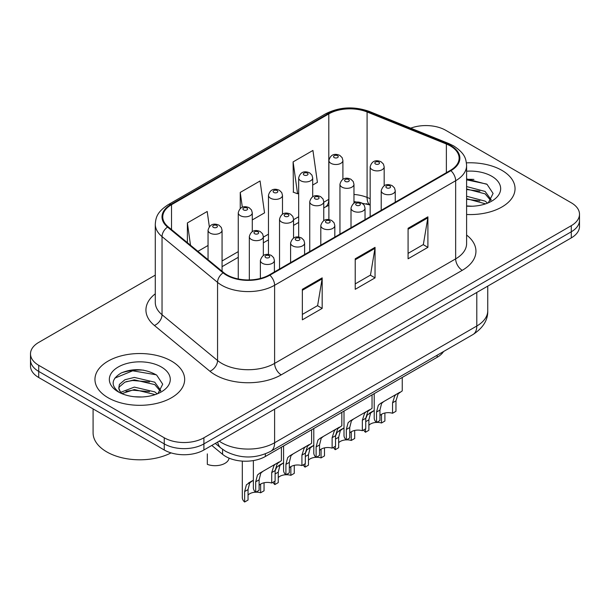 <?xml version="1.0" encoding="UTF-8"?>
<svg xmlns="http://www.w3.org/2000/svg" width="610" height="610" viewBox="0 0 610 610"><rect width="100%" height="100%" fill="white"/><g stroke="black" fill="none" stroke-linecap="round" stroke-linejoin="round"><path stroke-width="0.91" d="M370.163 205.151L367.952 204.258A37.378 21.579 0 0 0 366.396 203.656M443.592 351.505A28.037 16.188 180 0 1 437.141 357.3L265.365 456.478A28.037 16.188 180 0 1 222.581 454.32L211.807 445.437M501.908 170.365A44.858 25.895 0 0 0 466.421 162.87A44.858 25.895 0 0 1 501.908 170.365A44.858 25.895 0 0 1 515.046 188.673A44.858 25.895 0 0 0 501.908 170.365M171.524 361.112A44.858 25.895 0 0 0 122.64 355.5A44.858 25.895 0 0 0 94.954 379.42A44.858 25.895 0 0 0 108.092 397.735A44.858 25.895 0 0 0 156.976 403.347A44.858 25.895 0 0 0 184.662 379.42A44.858 25.895 0 0 0 171.524 361.112A44.858 25.895 0 0 0 122.64 355.5A44.858 25.895 0 0 0 94.954 379.42A44.858 25.895 0 0 0 108.092 397.735A44.858 25.895 0 0 0 156.976 403.347A44.858 25.895 0 0 0 184.662 379.42A44.858 25.895 0 0 0 171.524 361.112M450.371 145.95A29.905 17.263 180 0 1 459.124 158.158A29.905 17.263 180 0 1 450.371 170.365L269.315 274.889A29.905 17.263 180 0 1 223.679 272.586L168.162 226.813A29.905 17.263 180 0 1 162.756 216.908A29.905 17.263 180 0 1 171.517 204.701L328.798 113.895A29.905 17.263 180 0 1 367.09 111.965L446.375 144.013A29.905 17.263 180 0 1 450.371 145.95M450.897 145.645A30.652 17.698 0 0 0 446.802 143.663L367.525 111.607A30.652 17.698 0 0 0 328.271 113.59L170.983 204.396A30.652 17.698 0 0 0 167.552 227.065L223.069 272.838A30.652 17.698 0 0 0 269.849 275.194L450.897 170.67A30.652 17.698 0 0 0 450.897 145.645M155.283 275.118L38.712 342.416A28.037 16.188 0 0 0 30.5 353.861L30.5 366.069A28.037 16.188 0 0 0 38.712 377.514L164.258 449.997L164.258 443.897A28.037 16.188 0 0 0 203.9 443.897L571.288 231.785A28.037 16.188 0 0 0 579.5 220.34A28.037 16.188 0 0 1 571.288 231.785L203.9 443.897A28.037 16.188 0 0 1 164.258 443.897L38.712 371.414L164.258 443.897L164.258 437.789A28.037 16.188 0 0 0 203.9 437.789L571.288 225.685A28.037 16.188 0 0 0 579.5 214.24A28.037 16.188 0 0 0 571.288 202.794L445.742 130.311A28.037 16.188 0 0 0 410.705 128.161M30.5 359.969A28.037 16.188 0 0 0 38.712 371.414A28.037 16.188 0 0 1 30.5 359.969M302.354 289.315L302.354 319.831L322.179 308.385L322.179 277.87L302.354 289.315M302.354 314.417L317.627 305.602L322.103 278.884A7.473 4.316 -120 0 0 322.179 277.87M317.49 305.679L322.179 308.385M408.082 228.277L408.082 258.792L427.9 247.347L427.9 216.832L408.082 228.277M408.082 253.379L423.348 244.564L427.824 217.846A7.473 4.316 -120 0 0 427.9 216.832M423.21 244.64L427.9 247.347M355.218 258.792L355.218 289.315L375.043 277.87L375.043 247.347L355.218 258.792M355.218 283.902L370.483 275.087L374.959 248.362A7.473 4.316 -120 0 0 375.043 247.347M370.354 275.163L375.043 277.87M466.604 214.491A44.858 25.895 0 0 0 515.046 188.673A44.858 25.895 0 0 1 466.604 214.491M30.5 353.861A28.037 16.188 0 0 0 38.712 365.306L164.258 437.789M312.694 185.059L317.406 182.337L312.93 150.449L293.105 161.894L293.425 192.234M209.337 226.684L207.209 211.487L187.384 222.932L187.384 242.658M252.273 219.943L264.542 212.859L260.066 180.972L240.248 192.417L240.248 208.521M240.248 192.417L242.33 207.286M293.105 161.894L297.581 193.782L298.679 193.149M297.581 193.782L293.105 192.112M197.899 251.335L208.048 245.479M187.384 222.932L190.511 245.243M143.548 370.156A37.378 21.579 0 0 0 121.672 372.763M473.932 179.416A37.378 21.579 0 0 0 466.604 179.401M164.258 449.997A28.037 16.188 0 0 0 203.9 449.997L571.288 237.892A28.037 16.188 0 0 0 579.5 226.447L579.5 214.24M379.946 415.555A9.348 5.398 180 0 1 392.55 413.26L392.55 402.798L394.838 395.73L396.454 394.228L383.789 401.54L381.624 403.355L379.946 410.072L379.946 420.542L376.538 422.509A14.015 8.09 180 0 1 374.212 418.048L374.212 393.633M376.538 422.509L376.538 412.04L378.322 405.269L380.388 403.5L397.575 393.58M402.249 377.453L402.249 390.88L398.139 393.824L395.959 400.831L395.959 411.292L392.55 413.26M380.388 403.5L383.789 401.54L380.388 403.5M376.721 422.402A9.348 5.398 180 0 1 381.486 423.004L381.486 414.312M368.882 425.292A9.348 5.398 180 0 1 376.431 422.41M365.748 418.597L367.258 415.006L374.212 410.423L370.56 413.1L368.882 419.817L368.882 430.286L365.474 432.254A14.015 8.09 180 0 1 363.659 429.943M384.895 413.008L384.895 421.037L381.486 423.004M365.474 432.254L365.474 428.891M372.725 411.277L369.325 413.245M349.736 432.993A9.348 5.398 180 0 1 362.34 430.706L362.34 420.237L364.627 413.168L366.244 411.666L353.579 418.978L351.413 420.801L349.736 427.518L349.736 437.98L346.327 439.947A14.015 8.09 180 0 1 344.002 435.487L344.002 411.079M346.327 439.947L346.327 429.486L348.112 422.707L350.178 420.938L367.365 411.018M372.039 394.891L372.039 408.319L367.929 411.262L365.748 418.269L365.748 428.738L362.34 430.706M350.178 420.938L353.579 418.978L350.178 420.938M319.526 450.432A9.348 5.398 180 0 1 332.13 448.144L332.13 437.683L334.417 430.614L336.034 429.112L323.369 436.417L321.203 438.239L319.526 444.957L319.526 455.426L316.117 457.393A14.015 8.09 180 0 1 313.792 452.933L313.792 428.517M316.117 457.393L316.117 446.924L317.901 440.145L319.968 438.384L337.155 428.456M341.829 412.329L341.829 425.765L337.719 428.7L335.538 435.715L335.538 446.177L332.13 448.144M319.968 438.384L323.369 436.417L319.968 438.384M289.315 467.878A9.348 5.398 180 0 1 301.919 465.59L301.919 455.121L304.207 448.053L305.823 446.55L293.158 453.863L290.993 455.685L289.315 462.403L289.315 472.864L285.907 474.832A14.015 8.09 180 0 1 283.581 470.371L283.581 445.963M285.907 474.832L285.907 464.37L287.691 457.591L289.758 455.822L306.944 445.902M311.618 429.775L311.618 443.203L307.509 446.146L305.328 453.154L305.328 463.623L301.919 465.59M289.758 455.822L293.158 453.863L289.758 455.822M259.105 485.316A9.348 5.398 180 0 1 271.709 483.029L271.709 472.567L273.997 465.491L275.613 463.989L262.948 471.301L260.783 473.124L259.105 479.841L259.105 490.31L255.697 492.278A14.015 8.09 180 0 1 253.371 487.809L253.371 460.573M255.697 492.278L255.697 481.808L257.481 475.03L259.547 473.268L276.734 463.341M281.408 447.214L281.408 460.649L277.298 463.585L275.118 470.6L275.118 481.061L271.709 483.029M259.547 473.268L262.948 471.301L259.547 473.268M346.51 439.841A9.348 5.398 180 0 1 351.276 440.45L351.276 431.75M338.672 442.738A9.348 5.398 180 0 1 346.221 439.856M335.538 436.036L337.048 432.452L344.002 427.862L340.349 430.546L338.672 437.263L338.672 447.725L335.264 449.692A14.015 8.09 180 0 1 333.449 447.389M354.685 430.446L354.685 438.483L351.276 440.45M335.264 449.692L335.264 446.337M342.515 428.723L339.114 430.683M316.3 457.286A9.348 5.398 180 0 1 321.066 457.889L321.066 449.196M308.462 460.176A9.348 5.398 180 0 1 316.01 457.294M305.328 453.482L306.838 449.89L313.792 445.308L310.139 447.984L308.462 454.702L308.462 465.171L305.053 467.138A14.015 8.09 180 0 1 303.239 464.828M324.474 447.892L324.474 455.922L321.066 457.889M305.053 467.138L305.053 463.775M312.305 446.162L308.904 448.129M286.09 474.725A9.348 5.398 180 0 1 290.856 475.335L290.856 466.635M278.252 477.622A9.348 5.398 180 0 1 285.8 474.74M275.118 470.92L276.627 467.336L283.581 462.746L279.929 465.43L278.252 472.148L278.252 482.609L274.843 484.576A14.015 8.09 180 0 1 273.028 482.266M294.264 465.331L294.264 473.368L290.856 475.335M274.843 484.576L274.843 481.221M282.094 463.608L278.694 465.567M207.324 453.886L207.324 464.347A14.015 8.09 180 0 0 229.047 458.118M466.604 205.944L472.209 206.226M466.604 196.252L485.125 201.132L487.603 203.115M466.604 198.677L485.575 203.862M466.604 186.561L485.125 191.441L491.195 199.821M466.604 188.986L485.125 193.866L490.722 200.454M466.604 206.142A30.47 17.591 0 0 0 491.736 201.117A30.47 17.591 0 0 0 491.736 176.237A30.47 17.591 0 0 0 466.604 171.212M488.32 202.817L493.093 193.446L487.054 184.342L466.604 178.898M466.604 179.843L486.643 184.067M466.604 189.535L479.895 191.189M466.604 199.218L479.895 200.881M93.086 408.906L93.086 432.833A46.726 26.977 0 0 0 106.773 451.903A46.726 26.977 0 0 0 171.059 452.887M134.703 396.767L141.825 396.973M120.734 392.291L134.337 387.106L154.749 391.879L157.22 393.862M121.985 393.603L134.337 389.523L155.192 394.609M120.948 393.236L118.767 388.12A21.121 12.192 0 0 0 122.175 393.77M118.767 388.12L119.4 384.422L124.875 379.763L134.337 377.415L154.749 382.188L160.811 390.568M118.82 388.417L119.4 386.847L124.875 382.188L134.337 379.839L154.749 384.605L160.338 391.201M157.937 393.564L162.71 384.186L156.671 375.089C145.096 368.646 133.239 367.952 121.115 373.03C111.172 379.168 110.547 385.627 119.24 392.39L119.347 392.459M161.353 366.984A30.47 17.591 0 0 0 118.264 366.984A30.47 17.591 0 0 0 118.264 391.864A30.47 17.591 0 0 0 161.353 391.864A30.47 17.591 0 0 0 161.353 366.984M114.787 378.147L132.675 370.804L156.259 374.814M125.965 381.715L132.675 380.495L149.511 381.936M125.965 391.399L132.675 390.187L149.511 391.628M255.88 492.171A9.348 5.398 180 0 1 260.645 492.773L260.645 484.073M248.041 495.061A9.348 5.398 180 0 1 255.59 492.178M244.633 502.022L244.633 491.553L246.417 484.775L253.371 480.192L249.719 482.868L248.041 489.586L248.041 500.055L244.633 502.022A14.015 8.09 180 0 1 242.307 497.554L242.307 461.114M264.054 482.769L264.054 490.806L260.645 492.773M251.884 481.046L248.483 483.006M437.141 355.233L437.141 357.3M222.581 449.341L222.581 454.32M265.365 453.87L265.365 456.478M466.604 235.056A46.726 26.977 180 0 1 462.266 270.314L281.21 374.845A9.348 5.398 60 0 1 274.607 363.4L455.655 258.869A37.378 21.579 0 0 0 466.604 243.611L466.604 165.478A37.378 21.579 180 0 1 455.655 180.743A9.348 5.398 -120 0 0 450.897 170.67M281.21 374.845A46.726 26.977 180 0 1 215.139 374.845A46.726 26.977 180 0 1 209.901 371.238L154.383 325.465A46.726 26.977 180 0 1 155.283 293.814M221.743 363.4A37.378 21.579 0 0 0 274.607 363.4L274.607 285.267A37.378 21.579 180 0 1 217.556 282.384L162.039 236.611A37.378 21.579 180 0 1 155.283 224.236L155.283 302.369A37.378 21.579 0 0 0 162.039 314.745L217.556 360.518A37.378 21.579 0 0 0 221.743 363.4M466.604 165.478C466.002 159.057 465.407 153.712 453.718 145.942L448.808 143.556A9.348 4.377 112 0 0 446.802 143.663M448.808 143.556L369.523 111.508C354.044 106.033 339.351 106.826 325.45 113.895A9.348 5.398 60 0 1 328.271 113.59M170.983 204.396A9.348 5.398 -120 0 0 168.162 204.701C156.831 212.127 155.802 217.724 155.283 224.236M167.552 227.065A9.348 6.252 129.5 0 0 162.039 236.611L162.039 314.745A9.348 6.252 -50.5 0 1 154.383 325.465M369.523 111.508A9.348 4.377 112 0 0 367.525 111.607M223.069 272.838A9.348 6.252 129.5 0 0 217.556 282.384L217.556 360.518A9.348 6.252 -50.5 0 1 209.901 371.238M269.849 275.194A9.348 5.398 60 0 1 274.607 285.267L455.655 180.743L455.655 258.869A9.348 5.398 60 0 0 462.266 270.314M203.9 437.789L203.9 449.997M571.288 225.685L571.288 237.892M38.712 365.306L38.712 377.514M171.517 204.701L171.517 229.573M446.375 144.013L446.375 172.668M367.09 111.965L367.09 197.419A29.905 17.263 0 0 0 353.968 194.453M370.163 198.662L367.09 197.419A16.821 7.877 -68 0 0 370.163 204.929M328.889 199.302A29.905 17.263 0 0 0 328.798 199.356L323.757 202.261M328.798 113.895L328.798 199.356A16.821 9.714 60 0 1 325.313 207.049L323.757 207.949M298.679 216.741L293.547 219.707M268.469 234.187L263.337 237.145M238.258 251.625L222.063 260.973M355.218 259.761L374.959 248.362M408.082 229.246L427.824 217.846M302.354 290.284L322.103 278.884M219.234 441.144A37.378 21.579 0 0 0 221.743 442.753A37.378 21.579 0 0 0 274.607 442.753L476.799 326.014A37.378 21.579 0 0 0 487.748 310.757C488.023 320.029 483.082 327.966 472.925 334.57L270.733 451.308A18.689 10.789 60 0 0 274.607 442.753L274.607 409.18M476.799 292.442L476.799 326.014A18.689 10.789 60 0 1 472.925 334.57M217.717 442.021A18.689 12.497 129.5 0 0 220.972 448.098L215.299 443.417M383.278 193.538A7.007 4.049 180 0 1 381.219 190.678C383.011 184.922 386.679 183.259 392.215 185.676L394.479 187.895L395.242 190.678A7.007 4.049 180 0 1 390.911 194.415A7.007 4.049 180 0 1 383.278 193.538M389.881 185.905A2.333 1.35 0 0 0 386.58 185.905A2.333 1.35 0 0 0 386.58 187.811A2.333 1.35 0 0 0 389.881 187.811A2.333 1.35 0 0 0 389.881 185.905M396.454 394.228L399.847 392.261M392.55 402.798L395.959 400.831M376.538 412.04L379.946 410.072M384.178 185.714L384.178 166.85A7.007 4.049 180 0 1 379.855 170.587A7.007 4.049 180 0 1 372.214 169.71A7.007 4.049 180 0 1 370.163 166.85L370.163 216.672M375.516 163.983A2.333 1.35 0 0 0 378.818 163.983A2.333 1.35 0 0 0 378.818 162.077A2.333 1.35 0 0 0 375.516 162.077A2.333 1.35 0 0 0 375.516 163.983M368.882 419.817L365.748 421.632M342.904 179.325L342.904 160.46A7.007 4.049 180 0 1 338.58 164.197A7.007 4.049 180 0 1 330.94 163.32A7.007 4.049 180 0 1 328.889 160.46L328.889 219.608M334.242 157.601A2.333 1.35 0 0 0 337.551 157.601A2.333 1.35 0 0 0 337.551 155.695A2.333 1.35 0 0 0 334.242 155.695A2.333 1.35 0 0 0 334.242 157.601M353.06 210.976A7.007 4.049 180 0 1 351.009 208.117C352.801 202.367 356.469 200.698 362.004 203.115L364.269 205.334L365.032 208.117A7.007 4.049 180 0 1 360.701 211.853A7.007 4.049 180 0 1 353.06 210.976M359.671 203.351A2.333 1.35 0 0 0 356.37 203.351A2.333 1.35 0 0 0 356.37 205.257A2.333 1.35 0 0 0 359.671 205.257A2.333 1.35 0 0 0 359.671 203.351M366.244 411.666L369.637 409.707M362.34 420.237L365.748 418.269M346.327 429.486L349.736 427.518M322.85 228.422A7.007 4.049 180 0 1 320.799 225.555C322.591 219.806 326.258 218.144 331.794 220.561L334.059 222.772L334.821 225.555A7.007 4.049 180 0 1 330.49 229.299A7.007 4.049 180 0 1 322.85 228.422M329.461 220.789A2.333 1.35 0 0 0 326.159 220.789A2.333 1.35 0 0 0 326.159 222.696A2.333 1.35 0 0 0 329.461 222.696A2.333 1.35 0 0 0 329.461 220.789M336.034 429.112L339.427 427.145M332.13 437.683L335.538 435.715M316.117 446.924L319.526 444.957M292.64 245.86A7.007 4.049 180 0 1 290.589 243.001C292.381 237.252 296.048 235.582 301.584 237.999L303.849 240.218L304.611 243.001A7.007 4.049 180 0 1 300.28 246.737A7.007 4.049 180 0 1 292.64 245.86M299.251 238.228A2.333 1.35 0 0 0 295.949 238.228A2.333 1.35 0 0 0 295.949 240.142A2.333 1.35 0 0 0 299.251 240.142A2.333 1.35 0 0 0 299.251 238.228M305.823 446.55L309.217 444.591M301.919 455.121L305.328 453.154M285.907 464.37L289.315 462.403M262.43 263.306A7.007 4.049 180 0 1 260.378 260.44C262.17 254.69 265.838 253.028 271.374 255.445L273.638 257.656L274.401 260.44A7.007 4.049 180 0 1 270.07 264.183A7.007 4.049 180 0 1 262.43 263.306M269.04 255.674A2.333 1.35 0 0 0 265.739 255.674A2.333 1.35 0 0 0 265.739 257.58A2.333 1.35 0 0 0 269.04 257.58A2.333 1.35 0 0 0 269.04 255.674M275.613 463.989L279.006 462.029M271.709 472.567L275.118 470.6M255.697 481.808L259.105 479.841M353.968 203.153L353.968 184.289A7.007 4.049 180 0 1 349.644 188.025A7.007 4.049 180 0 1 342.004 187.148A7.007 4.049 180 0 1 339.953 184.289L339.953 234.11M345.306 181.429A2.333 1.35 0 0 0 348.607 181.429A2.333 1.35 0 0 0 348.607 179.523A2.333 1.35 0 0 0 345.306 179.523A2.333 1.35 0 0 0 345.306 181.429M338.672 437.263L335.538 439.07M323.757 220.599L323.757 201.727A7.007 4.049 180 0 1 319.434 205.471A7.007 4.049 180 0 1 311.794 204.594A7.007 4.049 180 0 1 309.743 201.727L309.743 251.556M315.096 198.868A2.333 1.35 0 0 0 318.397 198.868A2.333 1.35 0 0 0 318.397 196.961A2.333 1.35 0 0 0 315.096 196.961A2.333 1.35 0 0 0 315.096 198.868M308.462 454.702L305.328 456.516M293.547 238.037L293.547 219.173A7.007 4.049 180 0 1 289.224 222.909A7.007 4.049 180 0 1 281.584 222.032A7.007 4.049 180 0 1 279.533 219.173L279.533 268.995M284.885 216.314A2.333 1.35 0 0 0 288.187 216.314A2.333 1.35 0 0 0 288.187 214.4A2.333 1.35 0 0 0 284.885 214.4A2.333 1.35 0 0 0 284.885 216.314M278.252 472.148L275.118 473.955M312.694 196.771L312.694 177.899A7.007 4.049 180 0 1 308.37 181.643A7.007 4.049 180 0 1 300.73 180.766A7.007 4.049 180 0 1 298.679 177.899L298.679 237.046M304.032 175.04A2.333 1.35 0 0 0 307.341 175.04A2.333 1.35 0 0 0 307.341 173.133A2.333 1.35 0 0 0 304.032 173.133A2.333 1.35 0 0 0 304.032 175.04M282.483 214.209L282.483 195.345A7.007 4.049 180 0 1 278.16 199.081A7.007 4.049 180 0 1 270.52 198.204A7.007 4.049 180 0 1 268.469 195.345L268.469 254.484M273.821 192.485A2.333 1.35 0 0 0 277.131 192.485A2.333 1.35 0 0 0 277.131 190.579A2.333 1.35 0 0 0 273.821 190.579A2.333 1.35 0 0 0 273.821 192.485M252.273 231.655L252.273 212.783A7.007 4.049 180 0 1 247.95 216.527A7.007 4.049 180 0 1 240.31 215.65A7.007 4.049 180 0 1 238.258 212.783L238.258 278.968M243.611 209.924A2.333 1.35 0 0 0 246.92 209.924A2.333 1.35 0 0 0 246.92 208.018A2.333 1.35 0 0 0 243.611 208.018A2.333 1.35 0 0 0 243.611 209.924M222.063 271.259L222.063 230.229A7.007 4.049 180 0 1 217.739 233.965A7.007 4.049 180 0 1 210.099 233.089A7.007 4.049 180 0 1 208.048 230.229L208.048 259.7M213.401 227.37A2.333 1.35 0 0 0 216.71 227.37A2.333 1.35 0 0 0 216.71 225.456A2.333 1.35 0 0 0 213.401 225.456A2.333 1.35 0 0 0 213.401 227.37M263.337 255.476L263.337 236.611A7.007 4.049 180 0 1 259.014 240.355A7.007 4.049 180 0 1 251.373 239.478A7.007 4.049 180 0 1 249.322 236.611L249.322 279.937M254.675 233.752A2.333 1.35 0 0 0 257.977 233.752A2.333 1.35 0 0 0 257.977 231.846A2.333 1.35 0 0 0 254.675 231.846A2.333 1.35 0 0 0 254.675 233.752M248.041 489.586L244.633 491.553M325.45 113.895L168.162 204.701M370.163 204.945L353.968 201.529M328.889 205.288L325.313 207.049M298.679 222.429L293.547 225.395M268.469 239.875L263.337 242.833M238.258 257.313L222.063 266.661M270.733 451.308C255.697 458.865 240.653 458.865 225.616 451.308L220.972 448.098M487.748 310.757L487.748 286.12M381.219 210.282L381.219 190.678M395.242 202.192L395.242 190.678M384.178 166.85L383.423 164.067L381.158 161.848C378.276 160.46 372.237 159.027 370.163 166.85M342.904 160.46L342.149 157.677L339.884 155.458C337.01 154.078 330.971 152.637 328.889 160.46M351.009 227.728L351.009 208.117M365.032 219.638L365.032 208.117M320.799 245.167L320.799 225.555M334.821 237.077L334.821 225.555M290.589 262.613L290.589 243.001M304.611 254.515L304.611 243.001M260.378 278.442L260.378 260.44M274.401 271.961L274.401 260.44M353.968 184.289L353.213 181.505L350.948 179.287C348.066 177.906 342.027 176.465 339.953 184.289M323.757 201.727L323.003 198.944L320.738 196.733C317.856 195.345 311.817 193.911 309.743 201.727M293.547 219.173L292.792 216.39L290.528 214.171C287.645 212.791 281.606 211.35 279.533 219.173M312.694 177.899L311.939 175.116L309.674 172.904C306.799 171.517 300.76 170.083 298.679 177.899M282.483 195.345L281.728 192.562L279.464 190.343C276.589 188.963 270.55 187.522 268.469 195.345M252.273 212.783L251.518 210L249.254 207.789C246.379 206.401 240.34 204.968 238.258 212.783M222.063 230.229L221.308 227.446L219.043 225.227C216.169 223.847 210.13 222.406 208.048 230.229M263.337 236.611L262.582 233.828L260.317 231.617C257.435 230.229 251.396 228.796 249.322 236.611"/></g></svg>
